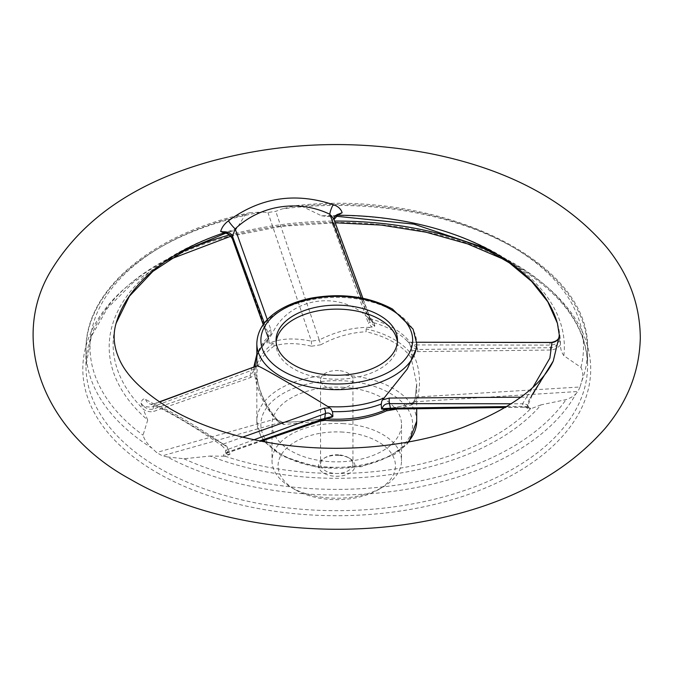 <?xml version="1.0" encoding="UTF-8"?>
<svg xmlns="http://www.w3.org/2000/svg" width="674" height="674" viewBox="0 0 674 674"><rect width="100%" height="100%" fill="white"/><g stroke="black" fill="none" stroke-linecap="round" stroke-linejoin="round"><path stroke-width="0.51" stroke-dasharray="3.37 2.53" d="M386.8 409.236A80.99 46.759 0 0 0 387.424 408.95L383.877 409.421M381.804 401.064L381.223 404.569M332.568 412.092L330.993 408.916M329.864 417.77L325.5 418.394L324.489 418.689L324.742 419.186M387.112 409.219L387.011 408.874C400.129 406.784 409.261 404.425 414.426 401.797L413.036 403.128L412.614 404.569L415.058 399.303L416.692 383.818L415.058 399.303L417.863 396.927L580.036 386.994L581.586 381.661A250.804 144.8 0 0 0 587.568 350.219A250.804 144.8 0 0 0 282.305 208.873L275.767 211.324L267.949 212.537L261.512 212.091A250.804 144.8 0 0 0 85.952 350.219A250.804 144.8 0 0 0 151.962 448.117L156.579 452.507L162.299 455.809L167.194 456.913A250.804 144.8 0 0 0 576.017 393.667L577.947 391.51L580.036 386.994M338.525 370.574A16.193 9.343 0 0 0 320.571 379.858A16.193 9.343 0 0 0 336.764 389.21A16.193 9.343 0 0 0 352.949 379.858A16.193 9.343 0 0 0 338.525 370.574M338.525 454.832A16.193 9.343 0 0 0 325.315 457.52A16.193 9.343 0 0 0 320.571 464.125A16.193 9.343 0 0 0 336.764 473.477A16.193 9.343 0 0 0 352.949 464.125A16.193 9.343 0 0 0 348.214 457.52A16.193 9.343 0 0 0 338.525 454.832M338.744 455.329A18.215 10.514 0 0 0 323.882 458.345A18.215 10.514 0 0 0 323.882 473.215A18.215 10.514 0 0 0 349.637 473.215A18.215 10.514 0 0 0 349.637 458.345A18.215 10.514 0 0 0 338.744 455.329M343.799 387.306A64.755 37.39 0 0 0 272.01 424.468A64.755 37.39 0 0 0 336.764 461.859A64.755 37.39 0 0 0 401.519 424.468A64.755 37.39 0 0 0 343.799 387.306M343.799 423.66A64.755 37.39 0 0 0 272.01 460.822A64.755 37.39 0 0 0 290.974 487.26A64.755 37.39 0 0 0 382.554 487.26A64.755 37.39 0 0 0 401.519 460.822A64.755 37.39 0 0 0 343.799 423.66M373.573 322.652A81.503 47.054 180 0 1 406.456 340.235L409.581 343.47L412.117 351.777L412.227 355.501A80.99 46.759 0 0 0 366.159 328.895L369.824 327.353L374.424 326.469L374.862 325.862L373.96 322.913L371.812 320.976L373.96 322.913L369.638 316.67A6.074 4.086 -20.1 0 1 369.807 317.85L369.554 321.734L333.984 222.706L334.009 219.471M255.387 367.22L256.676 366.007L255.387 367.22A81.503 47.054 180 0 1 255.328 366.546M270.282 336.68L272.422 333.335A79.936 46.152 0 0 0 256.828 360.725C255.926 355.628 259.338 348.795 267.072 340.235A81.503 47.054 180 0 1 268.53 338.904M268.142 339.283L267.393 340.505L267.216 343.049L273.577 343.218L274.158 345.998C284.453 342.746 296.922 342.822 311.548 346.217L311.405 341.187L267.949 212.537M273.577 343.218A80.99 46.759 0 0 0 256.71 379.555L254.974 376.084L253.972 371.593L255.101 367.372M324.177 419.329L226.279 453.214C223.397 454.301 222.808 455.295 224.518 456.197L229.96 454.419C229.194 449.895 226.624 446.306 222.252 443.652L177.355 416.776L145.592 399.396C143.452 398.283 141.936 399.514 141.026 403.077L142.964 405.579A8.096 3.783 8.1 0 0 153.571 406.397L250.989 370.582C253.39 368.981 254.342 369.167 253.828 371.121A2.022 1.399 -174.3 0 0 253.972 371.593L253.887 370.641L250.298 375.401A2.022 1.373 -109.1 0 0 250.846 377.457L254.477 374.247M416.692 347.835L410.803 342.224L410.011 342.249A79.936 46.152 0 0 0 368.762 318.431C340.218 289.542 289.432 297.167 272.422 333.335M581.586 381.661C583.33 376.429 583.12 371.686 580.954 367.414L563.835 355.687A227.585 131.396 0 0 0 321.565 215.815L301.253 205.932L295.886 205.654L282.305 208.873M167.194 456.913L183.909 458.758L210.061 456.062A227.585 131.396 0 0 0 541.011 404.863L565.991 399.648C571.004 397.778 574.341 395.79 576.017 393.667M492.079 252.177A250.804 144.8 180 0 1 514.11 263.483A250.804 144.8 180 0 1 587.568 365.872A250.804 144.8 180 0 1 430.871 500.1A250.804 144.8 180 0 1 156.579 466.602A250.804 144.8 180 0 1 85.952 365.872L85.952 350.219C84.823 289.289 153.723 232.673 249.54 212.807L245.42 214.568L236.389 228.992A227.585 131.396 0 0 0 147.707 420.062L143.04 435.16C144.303 439.558 147.277 443.88 151.962 448.117M263.264 324.523L267.915 337.463L268.328 339.629L267.148 342.417L268.421 337.303L268.159 333.571L264.326 323.099M267.216 343.049A2.022 1.677 50 0 1 267.148 342.417L266.921 342.561M267.317 319.628L270.889 329.696L271.133 335.433M270.889 329.696A6.074 4.086 159.9 0 0 268.159 333.571L267.915 337.463A2.022 1.34 -19.8 0 0 267.966 337.843L263.205 324.607M411.469 349.958L417.72 351.643L550.431 350.025C554.668 349.764 558.005 348.011 560.448 344.759C560.456 348.879 561.585 352.519 563.835 355.687M385.486 409.143C400.129 406.902 410.222 404.341 415.765 401.443L417.863 396.927C421.284 380.591 419.371 365.535 412.117 351.777M409.008 342.443L410.011 342.249M368.762 318.431L371.812 320.976M409.472 343.378L406.456 340.235A81.503 47.054 180 0 1 409.472 343.378M412.227 355.501L411.106 357.742L416.692 383.818L416.692 408.739M413.036 403.128L415.091 398.789M550.431 350.025A2.022 0.649 89.2 0 0 550.422 347.666L417.669 349.511L410.803 346.84C411.14 344.911 413.12 344.279 416.726 344.936A6.074 1.887 90 0 0 415.201 342.257L409.287 342.325M410.618 347.363A2.022 1.129 138.3 0 0 410.803 346.84L410.466 346.419M429.81 342.266L415.201 342.257M551.964 342.518C550.548 342.013 549.832 342.872 549.807 345.105L550.422 347.666C554.854 347.22 557.811 345.054 559.277 341.179A8.096 4.297 168.4 0 1 549.807 345.105L416.726 344.936L417.669 349.511A2.022 0.649 89.2 0 1 417.72 351.643M520.909 397.188L526.605 397.154L533.142 386.96M321.565 215.815L326.629 216.396L336.301 215.351C332.922 218.039 331.667 221.005 332.552 224.24A2.022 1.34 -19.8 0 0 333.984 222.706L334.152 220.592L369.807 317.85L374.399 325.828L369.554 321.734A2.022 1.34 -19.8 0 1 368.375 323.158L371.93 327.134M267.393 340.505L268.421 337.303L268.328 339.629L267.966 337.843A2.022 1.34 -19.8 0 0 268.909 338.55L233.575 239.548C232.227 236.397 229.48 234.055 225.318 232.522L232.513 231.039L236.389 228.992M332.552 224.24L368.375 323.158M369.824 327.353C353.1 327.21 336.233 331.414 319.223 339.982L275.767 211.324M370.675 320.032L367.541 314.741L361.247 297.916M333.883 219.126A8.096 5.721 3.7 0 0 334.152 220.592L333.891 218.865L333.74 220.718L334.018 219.505M367.541 314.741A6.074 4.086 -20.1 0 1 369.638 316.67L362.89 298.245M339.224 214.374L336.301 215.351M374.862 325.862L374.399 325.828A2.022 1.129 -78.4 0 1 374.424 326.469M560.448 344.759L559.673 338.314L559.277 341.179M141.026 403.077L143.276 409.295C147.067 411.578 150.588 412.269 153.824 411.384L250.846 377.457M225.318 232.522L223.347 232.446M559.673 338.314L559.572 335.349M553.27 361.011L531.415 397.003A8.096 3.025 31.1 0 0 531.516 395.807C528.804 399.556 527.338 403.768 527.127 408.452L530.708 408.832C530.295 407.728 528.037 407.18 523.909 407.172A2.022 0.649 -90.8 0 1 523.74 407.248L523.74 407.248A2.022 0.649 -90.8 0 1 523.192 406.346C527.371 406.439 529.098 406.911 528.374 407.77A8.096 4.297 -11.6 0 0 528.408 406.675L528.408 406.675A8.096 4.297 -11.6 0 0 522.569 403.785L526.605 397.154A8.096 3.025 31.1 0 0 531.415 397.003L528.526 403.937L528.551 407.357L527.127 408.452M252.944 367.465A6.074 4.078 -110.2 0 0 250.989 370.582L250.298 375.401L153.116 409.126C149.628 409.91 146.25 408.73 142.964 405.579M229.96 454.419L227.399 454.327L225.377 453.45L227.526 452.086L259.659 440.939M253.997 439.777L227.981 449.356L227.526 452.086A2.022 1.373 -109.1 0 1 226.759 453.172L225.158 453.939L225.689 451.521A8.096 3.783 -171.9 0 1 227.981 449.356C227.669 446.845 226.06 445.093 223.145 444.099L242.615 437.156M159.426 402.041L153.866 404.105C165.838 408.124 193.8 424.241 223.145 444.099A8.096 0.758 126.8 0 1 221.527 445.413L221.527 445.413C224.779 448.328 226.169 450.367 225.689 451.521A8.096 3.783 -171.9 0 0 227.399 454.327M224.518 456.197L210.061 456.062M327.716 418.082C309.534 420.913 293.965 422.32 281.024 422.286L162.299 455.809M226.279 453.214A2.022 1.373 -109.1 0 0 226.759 453.172L261.167 441.234M145.592 399.396A8.096 7.288 104.2 0 0 150.513 404.13L153.866 404.105L153.116 409.126A2.022 1.373 -109.1 0 0 153.824 411.384M147.707 420.062L143.276 409.295M254.974 376.084C257.064 390.575 263.837 404.872 275.295 418.984L156.579 452.507M222.252 443.652A8.096 0.758 126.8 0 0 221.527 445.413C193.27 425.648 162.56 408.124 150.521 404.13A8.096 7.288 104.2 0 0 150.521 404.13A8.096 7.288 104.2 0 0 153.866 404.105M343.142 432.101A58.689 33.885 0 0 0 283.847 451.125A58.689 33.885 0 0 0 295.263 489.737A58.689 33.885 0 0 0 378.257 489.737A58.689 33.885 0 0 0 392.125 454.537A58.689 33.885 0 0 0 343.142 432.101M541.011 404.863L530.708 408.832M325.5 418.394C308.363 420.947 293.712 422.227 281.547 422.21L275.295 418.984L276.567 419.06L277.006 420.66C266.803 407.955 260.366 394.888 257.695 381.476L256.71 379.555M257.628 380.869L257.695 381.476A79.936 46.152 0 0 1 256.828 374.693L257.628 380.869M507.042 406.574L523.192 406.346L522.569 403.785L511.49 403.768M523.909 407.172L390.903 409.076M414.426 401.797L577.947 391.51M249.54 212.807L261.512 212.091M311.548 346.217L320.672 344.81L319.223 339.982L311.405 341.187C295.035 337.792 281.387 338.306 270.451 342.729M268.951 343.066L268.909 338.55M233.575 239.548A2.022 1.34 -19.8 0 1 232.597 239.135M277.006 420.66L283.678 424.519L318.44 421.36M320.672 344.81C335.627 336.848 350.775 332.509 366.125 331.768L366.159 328.895M412.614 404.569L397.205 409.008M281.547 422.21L282.381 422.421L283.678 424.519M276.155 342.19A60.711 35.048 0 0 0 276.054 344.17A60.711 35.048 0 0 0 336.764 379.218A60.711 35.048 0 0 0 397.475 344.17A60.711 35.048 0 0 0 397.374 342.19M324.489 418.689A80.99 46.759 0 0 0 325.963 418.807M256.828 355.451A81.503 47.054 180 0 1 267.072 340.235L256.828 354.364M256.828 343.513A79.936 46.152 180 0 1 306.173 300.874A79.936 46.152 180 0 1 393.287 310.882A79.936 46.152 180 0 1 416.692 343.513M580.954 367.414A246.76 142.467 0 0 0 301.253 205.932M183.909 458.758A246.76 142.467 0 0 0 565.991 399.648M283.105 455.456A75.884 43.81 0 0 0 410.062 435.808A75.884 43.81 0 0 0 317.125 382.15A75.884 43.81 0 0 0 283.105 455.456M245.42 214.568A246.76 142.467 0 0 0 143.04 435.16M168.778 259.768L133.562 282.195L107.385 308.195L91.344 336.503L85.952 365.872A250.804 144.8 180 0 1 181.449 252.177M229.278 235.049A250.804 144.8 180 0 1 334.599 221.08M157.202 472.769A253.938 146.612 0 0 0 516.326 472.769A253.938 146.612 0 0 0 516.326 265.421A253.938 146.612 0 0 0 157.202 265.421A253.938 146.612 0 0 0 157.202 472.769M224.863 232.564A223.642 129.122 0 0 0 224.434 232.707M116.139 323.217A223.642 129.122 0 0 0 143.04 408.874M560.406 344.304A223.642 129.122 0 0 0 557.39 323.217M337.682 215.242A223.642 129.122 0 0 0 336.848 215.233M225.015 456.197A223.642 129.122 0 0 0 530.396 408.958M265.472 442.034A79.936 46.152 0 0 0 280.241 453.804A79.936 46.152 0 0 0 408.056 442.034M416.692 421.166A79.936 46.152 0 0 0 336.764 375.022A79.936 46.152 0 0 0 256.828 421.166A79.936 46.152 0 0 0 263.989 440.257M274.158 345.998A79.936 46.152 0 0 0 256.828 374.693L256.828 421.166L260.585 435.808L263.467 440.442M411.106 357.742A79.936 46.152 0 0 0 366.125 331.768M325.315 457.52L323.882 458.345M348.214 457.52L349.637 458.345M320.571 379.858L320.571 464.125M352.949 379.858L352.949 464.125M272.01 424.468L272.01 460.822M401.519 424.468L401.519 460.822M253.812 367.128L253.904 370.953M295.886 205.654C441.689 189.049 591.713 261.402 587.568 350.219L587.568 365.872C586.81 327.37 562.605 293.856 514.944 265.337L504.75 259.768M410.803 342.224L416.667 342.24M153.765 403.92L159.233 401.906M276.803 419.27C266.584 406.666 260.206 393.919 257.662 381.029M232.513 231.039L225.782 233.153M528.551 407.357L528.854 407.905L523.74 407.248L505.517 407.5M408.975 441.874L406.649 444.579L394.374 454.503L361.39 466.728L318.65 467.798L281.083 455.649L264.553 441.874M336.343 216.261L326.629 216.396M378.257 489.737L382.554 487.26M295.263 489.737L290.974 487.26M282.381 422.421L276.567 419.06M230.693 236.271L281.681 226.296L335.222 222.791M276.054 340.21L276.054 344.17M397.475 340.21L397.475 344.17"/><path stroke-width="1.01" d="M505.517 407.5L390.979 409.093A2.022 0.649 -90.8 0 0 391.063 409.076L383.523 409.463L390.979 409.093A2.022 0.649 -90.8 0 1 390.431 408.2L507.042 406.574M383.877 409.421L381.543 408.739L381.223 404.569L381.804 401.064L382.613 399.8L389.302 398.064L520.909 397.188M242.615 437.156L324.202 408.132L329.872 407.955L330.993 408.916L332.568 412.092L332.905 416.262L332.451 416.903L323.663 419.498A2.022 1.373 -109.1 0 0 323.941 419.447L323.941 419.447A2.022 1.373 -109.1 0 0 324.708 418.36L332.341 416.456C330.757 413.288 328.449 412.311 325.399 413.541L253.997 439.777M261.167 441.234L329.864 417.77M384.197 397.871L407.315 368.956L416.692 347.835L416.692 343.513A79.936 46.152 180 0 1 327.859 389.37A79.936 46.152 180 0 1 256.828 343.513L256.828 360.725A79.936 46.152 0 0 0 257.325 365.864C257.94 364.912 294.976 386.286 327.859 406.582A79.936 46.152 0 0 0 384.197 397.871L382.613 399.8M257.325 365.864L256.676 366.007M232.597 239.135A2.022 1.34 -19.8 0 1 232.387 238.807C230.441 235.327 227.424 233.212 223.347 232.446L220.651 231.511L223.608 231.814C227.812 232.968 230.719 235.175 232.336 238.428L263.264 324.523M264.326 323.099L232.505 236.321L232.336 238.428A2.022 1.34 -19.8 0 0 232.387 238.807L263.205 324.607M533.142 386.96L549.874 358.105L551.964 342.518L416.667 342.24M559.572 335.349A8.096 7.978 -11.3 0 1 551.964 342.518L551.408 342.417C561.172 340.429 558.628 334.953 559.344 335.467L553.27 361.011L531.516 395.807M381.543 408.739L390.431 408.2L389.496 403.625C385.654 403.456 383.177 405.167 382.065 408.764A2.022 0.927 -96.1 0 1 381.888 409.253M511.49 403.768L389.496 403.625A6.074 1.887 -90 0 1 389.302 398.064M361.247 297.916L329.813 214.265C298.776 199.218 260.375 204.896 235.175 228.899L267.317 319.628M362.89 298.245L333.891 219.16L329.813 214.265A8.096 1.803 -67.5 0 1 333.175 204.635C338.028 206.244 341.01 208.94 342.131 212.714L338.955 213.97A8.096 5.721 3.7 0 0 333.891 218.865L333.891 218.865A8.096 5.721 3.7 0 0 333.883 219.126M334.009 219.471L338.955 213.97M342.131 212.714L337.329 215.478L334.018 219.505M220.651 231.511C221.822 227.382 224.425 223.827 228.461 220.836C260.198 197.431 295.102 192.031 333.175 204.635M228.461 220.836A8.096 1.146 -129.5 0 0 235.175 228.899L232.505 236.321A8.096 5.721 -176.3 0 0 223.608 231.814M259.659 440.939L324.708 418.36L325.399 413.541A6.074 4.078 69.8 0 0 324.202 408.132M329.872 407.955L327.859 406.582M256.996 365.881L159.426 402.041M332.451 416.903L332.905 416.262M253.441 367.279A6.074 4.078 -110.2 0 0 253.188 367.355L253.188 367.355A6.074 4.078 -110.2 0 0 252.944 367.465M397.205 409.008L386.463 410.837L387.424 408.95M324.489 418.689L325.02 420.34L318.44 421.36M397.374 342.19A60.711 35.048 0 0 0 358.399 311.422A60.711 35.048 0 0 0 293.839 319.383A60.711 35.048 0 0 0 276.155 342.19M293.839 315.424A60.711 35.048 0 0 0 276.054 340.21A60.711 35.048 0 0 0 336.764 375.258A60.711 35.048 0 0 0 397.475 340.21A60.711 35.048 0 0 0 359.992 307.824A60.711 35.048 0 0 0 293.839 315.424M381.299 404.038A81.503 47.054 180 0 1 332.366 411.612M325.963 418.807A80.99 46.759 0 0 0 386.8 409.236M255.328 366.546A81.503 47.054 180 0 1 256.828 355.451M181.449 252.177A250.804 144.8 180 0 1 229.278 235.049M334.599 221.08A250.804 144.8 180 0 1 492.079 252.177M224.434 232.707A223.642 129.122 0 0 0 116.139 323.217C112.912 334.051 113.594 345.122 118.169 356.428C124.698 374.095 142.298 391.704 170.977 409.244C198.754 425.252 232.564 436.575 272.422 443.222C335.551 453.678 407.02 447.73 461.564 427.948C510.698 408.714 541.264 386.404 553.27 361.011L553.244 361.062M559.344 335.467L557.39 323.217A223.642 129.122 0 0 0 337.682 215.242M408.056 442.034A79.936 46.152 0 0 0 416.692 421.166L408.975 441.874M263.989 440.257A79.936 46.152 0 0 0 265.472 442.034M325.02 420.34A79.936 46.152 0 0 0 386.463 410.837M390.423 309.223A75.884 43.81 180 0 1 356.403 382.529A75.884 43.81 180 0 1 263.467 328.87A75.884 43.81 180 0 1 390.423 309.223M256.828 354.364L253.812 367.128M429.911 342.266L551.408 342.417M130.512 479.349C43.094 432.026 8.947 339.814 51.056 270.56C82.767 218.41 136.359 181.913 211.847 161.044C282.81 142.02 355.299 139.467 429.321 153.402C507.295 168.829 566.472 200.203 606.861 247.518C628.918 274.739 640.064 304.918 640.3 338.062C639.457 371.172 627.789 401.224 605.294 428.209C563.784 475.507 503.52 506.545 424.485 521.322C323.587 540.413 207.862 524.591 130.512 479.349M159.233 401.906L256.819 365.94M225.782 233.153L185.535 249.978L152.855 271.411L129.366 296.282L116.139 323.217M264.553 441.874L263.467 440.442M557.39 323.217L547.785 301.775L531.66 281.437L509.426 262.911L481.775 246.836L413.844 224.113L336.343 216.261M416.692 408.739L416.692 421.166M168.778 259.768L230.693 236.271M335.222 222.791L381.391 225.082L426.044 232.201L467.638 243.904L504.75 259.768M416.692 343.513L413.069 329.114L392.445 309.029C369.108 296.552 342.341 292.853 312.138 297.95C299.458 300.393 288.472 304.471 279.154 310.175C264.739 319.181 257.299 330.294 256.828 343.513"/></g></svg>
